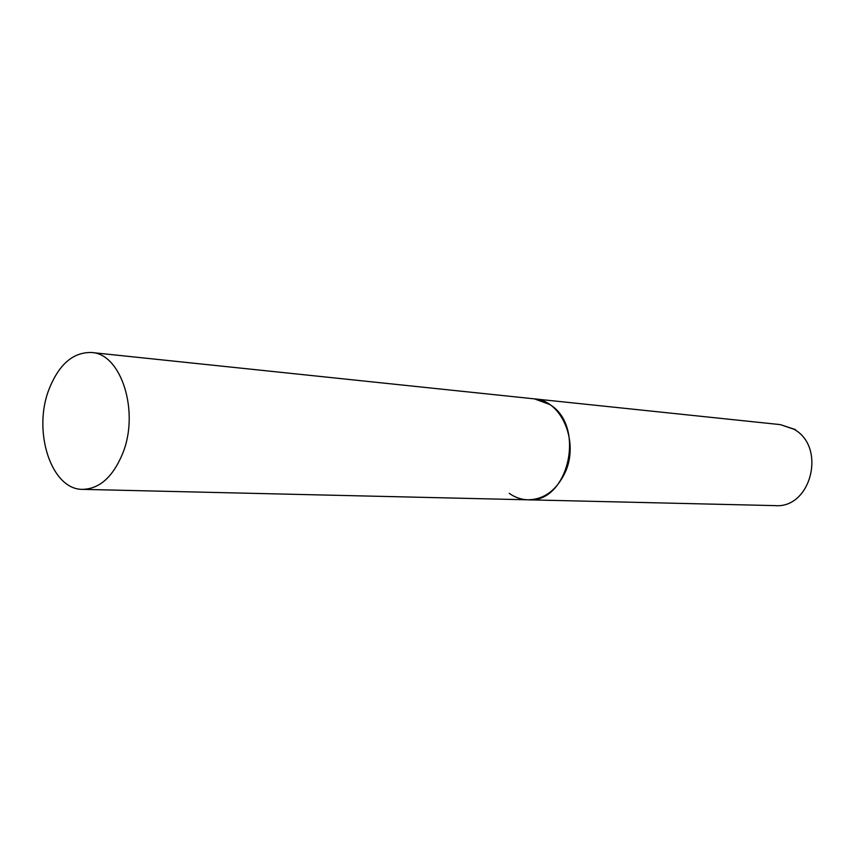 <?xml version="1.0" encoding="UTF-8"?>
<svg xmlns="http://www.w3.org/2000/svg" width="858" height="858" viewBox="0 0 858 858"><rect width="100%" height="100%" fill="white"/><g stroke="black" fill="none" stroke-linecap="round" stroke-linejoin="round"><path stroke-width="1.29" d="M91.516 352.509C73.027 352.091 58.827 364.446 48.917 389.564C32.432 431.649 51.405 490.036 82.754 489.36C99.635 488.846 112.945 476.898 122.673 453.496C139.811 411.668 121.16 353.528 91.516 352.509L780.308 424.613L793.8 429.182C826.683 446.632 811.25 508.73 775.128 505.619L528.024 499.817C543.725 499.495 555.909 490.787 564.564 473.691C579.815 443.211 562.076 400.321 534.48 398.884L549.538 404.397C586.346 425.75 568.414 503.667 528.024 499.817C521.246 499.603 514.982 497.436 509.212 493.318M780.308 424.613L795.398 429.568M528.024 499.817L82.754 489.36"/></g></svg>
